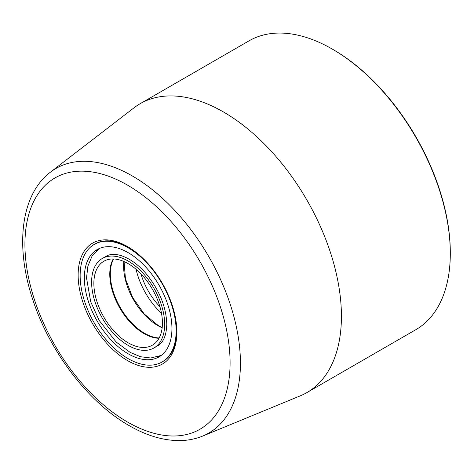 <?xml version="1.0" encoding="UTF-8"?>
<svg xmlns="http://www.w3.org/2000/svg" width="474" height="474" viewBox="0 0 474 474"><rect width="100%" height="100%" fill="white"/><g stroke="black" fill="none" stroke-linecap="round" stroke-linejoin="round"><path stroke-width="0.71" d="M127.506 360.584A69.814 40.308 60 0 1 78.139 275.08A69.814 40.308 60 0 1 127.506 246.575L127.506 246.575A69.814 40.308 60 0 1 176.867 332.078A69.814 40.308 60 0 1 127.506 360.584M128.193 246.978A67.877 39.188 -120 0 0 94.936 244.003L94.202 244.43A67.877 39.188 60 0 1 128.14 247.789A67.877 39.188 60 0 1 172.483 307.602A67.877 39.188 60 0 1 162.078 361.994A67.877 39.188 60 0 1 128.14 358.628A67.877 39.188 60 0 1 83.797 298.816A67.877 39.188 60 0 1 94.202 244.43M333.198 49.604L332.375 49.13L333.192 49.604A165.616 95.618 60 0 1 333.198 49.604A165.616 95.618 60 0 1 450.3 252.435L450.3 253.383A166.777 96.287 -120 0 0 332.375 49.13A166.777 96.287 -120 0 0 332.369 49.124A166.777 96.287 -120 0 0 248.986 40.865L140.103 103.729A166.777 96.287 60 0 1 223.491 111.988A166.777 96.287 60 0 1 332.446 258.952A166.777 96.287 60 0 1 306.879 392.591A166.777 96.287 60 0 1 300.226 395.867L202.694 436.062A152.782 88.211 60 0 0 233.723 315.98A152.782 88.211 60 0 0 132.4 176.008A152.782 88.211 60 0 0 50.363 172.222L133.946 107.853A166.777 96.287 60 0 1 140.103 103.729M306.879 392.591L415.757 329.732A166.777 96.287 -120 0 0 450.3 253.383M162.078 361.994L162.813 361.567A67.877 39.188 -120 0 0 176.867 331.279M159.934 306.761A48.484 27.99 60 0 1 140.962 273.901M161.498 313.338A54.297 31.349 60 0 1 136.05 269.256M128.14 353.782A61.94 35.763 60 0 1 87.678 299.201A61.94 35.763 60 0 1 97.17 249.567A61.94 35.763 60 0 1 128.14 252.636A61.94 35.763 60 0 1 168.608 307.217A61.94 35.763 60 0 1 159.11 356.851A61.94 35.763 60 0 1 128.14 353.782M128.14 261.026A51.66 29.826 60 0 1 161.889 306.554A51.66 29.826 60 0 1 153.973 347.952A51.66 29.826 60 0 1 128.14 345.392A51.66 29.826 60 0 1 94.391 299.87A51.66 29.826 60 0 1 102.313 258.472A51.66 29.826 60 0 1 128.14 261.026M158.991 338.282A48.484 27.99 60 0 1 144.049 333.613A48.484 27.99 60 0 1 113.197 258.958M128.14 342.797A48.484 27.99 60 0 1 96.471 300.072A48.484 27.99 60 0 1 103.901 261.221A48.484 27.99 60 0 1 128.14 263.627A48.484 27.99 60 0 1 159.815 306.346A48.484 27.99 60 0 1 152.379 345.196A48.484 27.99 60 0 1 128.14 342.797M127.506 185.127A145.068 83.756 60 0 1 230.086 362.8A145.068 83.756 60 0 1 127.506 422.026A145.068 83.756 60 0 1 24.926 244.353A145.068 83.756 60 0 1 127.506 185.127M96.358 250.912A61.94 35.763 60 0 1 99.042 248.613M160.876 355.713A61.94 35.763 60 0 1 157.546 356.886M123.88 261.47A48.484 27.99 -120 0 0 157.895 325.614A48.484 27.99 -120 0 0 162.155 327.771M113.564 258.964A48.484 27.99 -120 0 0 144.594 333.293A48.484 27.99 -120 0 0 159.169 337.956M50.363 172.222C20.394 194.885 14.89 247.339 33.204 300.889C50.185 352.425 88.632 402.645 129.112 425.581C147.047 435.938 164.371 440.933 181.092 440.565C188.753 440.322 195.958 438.823 202.694 436.062M153.973 347.952L157.605 345.854M102.313 258.472L105.945 256.375M161.29 355.405L150.756 357.994L140.624 356.744L130.261 352.466L116.148 342.021L99.19 320.448L90.7 301.784L86.529 277.971L87.886 266.169L92.003 256.233L99.516 248.406M105.903 256.398C115.176 250.479 133.384 257.785 147.414 275.258C159.851 291.237 166.303 307.585 166.777 324.299C166.41 335.515 163.334 342.708 157.564 345.878M162.179 327.57L158.286 325.579L144.226 313.984L132.59 297.429L125.456 278.848L124.064 261.553"/></g></svg>
